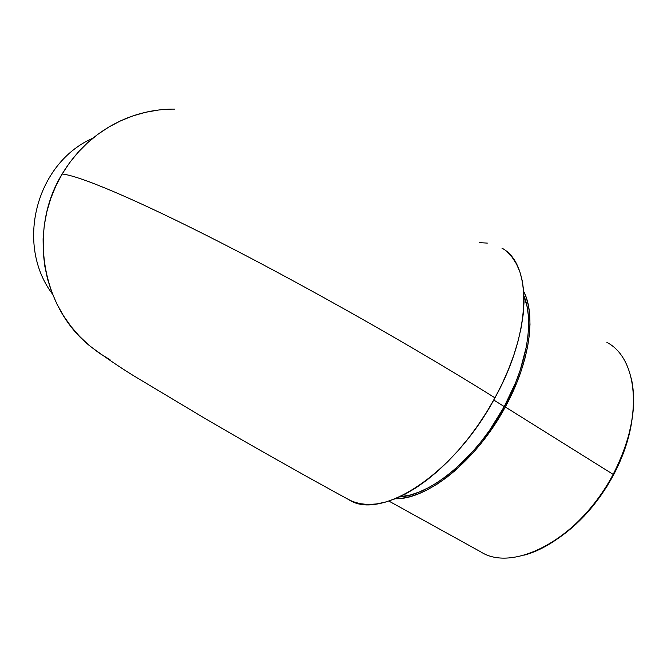 <?xml version="1.0" encoding="UTF-8"?>
<svg xmlns="http://www.w3.org/2000/svg" width="667" height="667" viewBox="0 0 667 667"><rect width="100%" height="100%" fill="white"/><g stroke="black" fill="none" stroke-linecap="round" stroke-linejoin="round"><path stroke-width="1" d="M171.094 109.13L174.796 109.113C158.479 108.979 142.555 111.964 127.005 118.084C99.65 129.24 78.022 147.882 62.139 174.02C78.898 175.554 134.717 198.674 221.186 242.855C307.445 286.935 416.867 348.874 494.956 397.832C532.324 330.54 531.807 263.648 501.959 248.182M52.51 294.114C14.999 244.614 35.951 163.023 92.913 138.169C35.951 163.023 14.999 244.614 52.51 294.114M388.886 501.075L480.573 551.751C513.315 573.328 580.148 538.394 613.156 474.379L613.432 475.154C623.036 456.928 629.181 438.861 631.849 420.952L627.455 440.954L623.67 452.409L618.976 463.865L607.103 486.151L600.058 496.715L592.404 506.703L584.234 516L575.646 524.495L559.438 537.502C581.065 522.286 599.058 501.509 613.432 475.154L613.156 474.379C592.021 514.582 555.811 546.698 524.487 555.077M505.294 406.978C476.73 460.505 427.247 499.825 395.306 498.741L402.209 498.232L410.405 496.531L419.009 493.613L427.947 489.478L437.11 484.15L446.398 477.672L455.694 470.093L473.87 451.959L482.508 441.612L498.324 418.984L505.294 406.978L613.156 474.379L505.294 406.978L516.933 382.383L521.452 370.102L525.046 358.037L527.672 346.331L529.323 335.134L529.99 324.562L529.69 314.732L528.439 305.728L526.288 297.657L523.72 291.437C536.201 315.366 529.79 362.498 505.294 406.978M504.269 406.595L493.747 400.025L504.269 406.595C527.264 364.782 534.284 320.335 523.97 296.006L527.13 306.812L528.347 315.691L528.631 325.388L527.972 335.809L526.338 346.848L520.193 370.268L515.733 382.366L504.269 406.595C477.222 457.195 430.965 495.423 399.508 496.932L410.78 494.881L419.268 491.988L428.072 487.902L437.11 482.641L446.256 476.246L455.419 468.776L473.312 450.909L481.824 440.712L489.886 429.84L504.269 406.595M90.762 346.732C108.996 359.972 124.846 370.577 138.319 378.556L205.444 418.734C251.084 445.406 304.961 475.821 348.424 499.458L352.668 501.517L359.855 503.652L367.784 504.494L376.396 503.969L385.618 502.059L395.356 498.724L405.511 493.972L415.975 487.819L426.63 480.298L437.327 471.494L447.949 461.472L458.346 450.358L468.376 438.269L477.906 425.379L486.81 411.839L494.956 397.832L502.243 383.55L508.579 369.176L513.89 354.911L518.109 340.929L521.219 327.414L523.178 314.532L524.004 302.418L523.703 291.212L522.319 281.015L519.893 271.928L516.483 263.999L512.164 257.304L507.003 251.851M487.327 243.096L479.648 242.663M110.072 359.78L99.191 353.076M99.158 353.051L88.969 345.239L79.54 336.343L71.002 326.463L63.448 315.699L56.97 304.135L51.659 291.904L47.565 279.123L44.747 265.925L43.255 252.451L43.097 238.853L44.297 225.263L46.832 211.839L50.675 198.733L55.803 186.076L62.139 174.02L69.626 162.69L78.164 152.209L87.669 142.68L98.016 134.209L109.105 126.872L120.81 120.744L132.991 115.875L145.514 112.306L158.362 110.047M348.699 499.616C380.232 521.152 453.852 475.154 494.956 397.832C416.867 348.874 307.445 286.935 221.186 242.855C134.717 198.674 78.898 175.554 62.139 174.02C28.264 229.181 41.629 306.778 89.07 345.323M631.265 378.022C637.444 406.261 631.407 438.377 613.156 474.379C643.83 418.117 637.96 358.354 606.92 342.413"/></g></svg>
